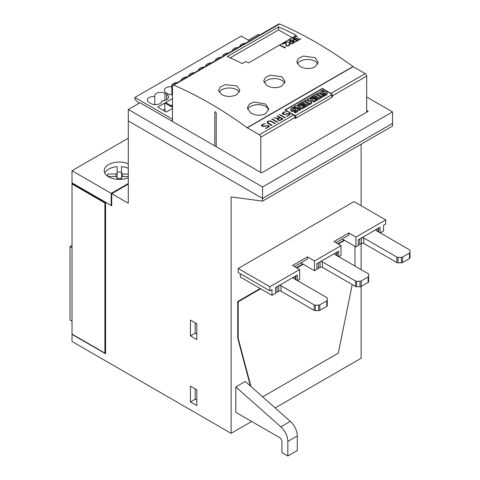 <?xml version="1.0" encoding="UTF-8"?>
<svg xmlns="http://www.w3.org/2000/svg" width="480" height="480" viewBox="0 0 480 480"><rect width="100%" height="100%" fill="white"/><g stroke="black" fill="none" stroke-linecap="round" stroke-linejoin="round"><path stroke-width="0.72" d="M128.28 177.672A15.042 8.688 180 0 1 108.612 176.868A15.042 8.688 180 0 1 104.208 170.724A15.042 8.688 180 0 1 112.524 162.954A15.042 8.688 180 0 1 128.28 163.776M115.926 176.508L115.926 174A4.014 2.316 180 0 1 117.126 173.31L117.126 177.204A4.014 2.316 180 0 1 115.926 176.508L108.03 176.508M117.126 178.77A4.014 2.316 180 0 1 121.47 178.77M121.47 177.204L121.47 173.31A4.014 2.316 180 0 1 122.67 174L122.67 176.508A4.014 2.316 180 0 1 121.47 177.204L121.47 179.316M117.126 173.31L117.126 166.662A15.042 8.688 0 0 0 104.754 173.04M117.126 172.122A15.042 8.688 180 0 1 121.47 172.122M128.28 168.288A15.042 8.688 0 0 0 121.47 166.662L121.47 173.31M219.06 92.226A10.698 6.174 180 0 1 236.778 89.808A10.698 6.174 180 0 1 239.37 92.226M236.778 85.866L239.91 90.258L236.778 94.668C231.738 97.026 226.692 97.002 221.652 94.602L218.52 90.33L220.338 86.952L225.12 84.678L236.778 85.866M247.644 109.404A10.698 6.174 180 0 1 255.132 104.88A10.698 6.174 180 0 1 265.62 106.458A10.698 6.174 180 0 1 268.65 109.98M265.62 104.022L268.752 109.044L265.62 113.712C260.562 116.016 255.516 115.698 250.488 112.758L247.356 107.85L249.18 104.226L253.974 102.006L265.62 104.022M297.27 63.768A10.698 6.174 180 0 1 315.024 61.284A10.698 6.174 180 0 1 317.796 64.062M315.024 57.672L318.156 62.376L315.024 66.918C309.978 69.246 304.932 69.078 299.892 66.408L296.76 61.818L298.578 58.32L303.366 56.07L315.024 57.672M264.174 82.872A10.698 6.174 180 0 1 281.928 80.388A10.698 6.174 180 0 1 284.7 83.166M281.928 76.776L285.06 81.48L281.928 86.022C276.882 88.356 271.836 88.182 266.802 85.512L263.664 80.928L265.488 77.424L270.27 75.174L281.928 76.776M172.248 121.344L172.248 119.028L134.898 97.464L134.898 99.216L138.966 103.272A1.002 0.582 60 0 1 139.002 103.308M172.482 121.482L172.482 86.058A2.004 1.158 60 0 1 172.896 85.14A2.004 1.158 60 0 1 173.724 85.146A401.154 231.606 60 0 1 247.086 127.68L352.986 66.54A401.154 231.606 -120 0 0 279.618 24.006A2.004 1.158 -120 0 0 278.796 24L172.896 85.14M249.6 40.86L241.272 36.048L134.898 97.464M172.482 106.47L165.63 102.51L172.482 98.556M171.126 105.684L172.482 104.904M172.482 108.492L166.314 112.05L157.71 107.082L164.802 102.99L164.802 109.338L165.492 111.582M163.206 110.256L164.802 109.338M164.802 102.99L172.482 107.424M239.754 46.542A6.018 3.474 180 0 1 245.49 43.23M232.428 50.772A6.018 3.474 180 0 1 238.17 47.46M222.732 56.37A6.018 3.474 180 0 1 228.474 53.052M215.412 60.594A6.018 3.474 180 0 1 221.148 57.282M205.716 66.192A6.018 3.474 180 0 1 211.452 62.88M198.39 70.422A6.018 3.474 180 0 1 204.132 67.11M188.694 76.02A6.018 3.474 180 0 1 194.436 72.708M181.374 80.25A6.018 3.474 180 0 1 187.11 76.938M172.482 94.812A6.516 3.762 180 0 1 167.874 93.708L166.104 92.688A6.018 3.474 180 0 1 164.346 90.234A6.018 3.474 180 0 1 171.858 86.868L171.858 94.794M171.858 86.868A6.018 3.474 180 0 1 171.672 86.004A6.018 3.474 180 0 1 177.414 82.536M154.836 96.69A6.018 3.474 180 0 1 154.65 95.832A6.018 3.474 180 0 1 158.358 92.622A6.018 3.474 180 0 1 164.922 93.372L166.692 94.392A6.516 3.762 180 0 1 168.6 97.056A6.516 3.762 180 0 1 161.982 100.818A6.516 3.762 180 0 1 161.982 100.878A6.516 3.762 180 0 1 157.956 104.352A6.516 3.762 180 0 1 150.852 103.536L149.082 102.51A6.018 3.474 180 0 1 147.324 100.062A6.018 3.474 180 0 1 154.836 96.69L154.836 104.622M366.672 110.496L368.184 111.372L261.576 172.92L140.004 102.732L128.316 109.482L262.536 186.972L392.52 111.924L392.52 123.384L262.536 198.432L128.28 120.936L262.542 198.456L262.542 201.132L231.108 196.914L231.108 433.332L72.024 341.484L72.024 334.386L105.588 353.766L105.588 202.962L72.024 183.582L72.024 182.898L111.732 205.824L111.732 193.68L128.28 203.232L128.28 120.936M262.542 201.132L392.556 126.072L392.556 123.396L262.542 198.456M293.124 41.022L293.334 41.37A401.154 231.606 60 0 1 293.988 41.718L295.5 41.562L297.024 40.68A401.154 231.606 -120 0 0 295.08 39.654L293.556 40.536L293.334 41.37M293.334 41.412L293.988 41.718M293.994 41.748L294.63 41.82M294.63 41.844L295.5 41.562M293.358 40.29L292.752 40.944L293.358 40.29L289.734 39.894L293.706 40.086L294.756 39.48A401.154 231.606 -120 0 0 292.488 38.304L292.812 38.118A401.154 231.606 60 0 1 297.672 40.668L292.548 38.334M294.756 39.48L293.712 40.14L289.824 39.906M295.5 41.58L297.024 40.68M297.672 40.668L295.806 41.742L293.688 41.916A401.154 231.606 -120 0 0 292.986 41.544L292.752 40.896M289.71 44.748L288.528 45.948L286.632 45.99A401.154 231.606 -120 0 0 286.152 45.732L285.474 42.708L282.816 44.244A401.154 231.606 -120 0 0 282.498 44.076L285.84 42.144L286.518 45.558A401.154 231.606 60 0 1 286.944 45.786L288.234 45.756L289.11 45.246L289.11 44.538A401.154 231.606 -120 0 0 288.846 44.394L289.176 44.202A401.154 231.606 60 0 1 289.464 44.358L289.71 44.748L288.882 44.412M289.326 44.886L288.234 45.78L286.518 45.6L285.84 42.204L282.552 44.106M285 47.22L284.928 48.024A401.154 231.606 -120 0 0 280.068 45.48L280.392 45.288A401.154 231.606 60 0 1 284.622 47.502L284.892 46.638A401.154 231.606 60 0 1 285.234 46.818L285 47.22M285.222 46.842L284.892 46.674L284.622 47.532L280.122 45.51M289.65 43.032L289.86 43.38A401.154 231.606 60 0 1 290.514 43.722L292.02 43.566L293.55 42.684A401.154 231.606 -120 0 0 291.606 41.658L290.076 42.54L289.86 43.38M289.86 43.416L290.514 43.722M290.514 43.758L291.15 43.824M291.156 43.848L292.02 43.566M289.278 42.9L289.884 42.294L286.26 41.904L290.232 42.09L291.282 41.49A401.154 231.606 -120 0 0 289.014 40.308L289.338 40.122A401.154 231.606 60 0 1 294.198 42.672L292.332 43.752L290.214 43.926A401.154 231.606 -120 0 0 289.512 43.554L289.272 43.176M289.884 42.294L289.278 42.954M291.282 41.49L290.238 42.144L286.35 41.91M294.186 42.678L289.074 40.338M292.026 43.59L293.55 42.684M298.41 39.882L300.45 38.706A401.154 231.606 60 0 1 300.774 38.874L298.098 40.422L297.714 38.634L296.604 39.018L294.726 38.814A401.154 231.606 -120 0 0 294.486 38.688L294.024 37.674L295.182 36.75L297.402 36.564L294.828 37.308L294.444 37.914L294.828 38.502A401.154 231.606 60 0 1 295.044 38.616L296.64 38.73L298.002 38.106L298.416 39.9L298.002 38.154L296.136 38.85L294.834 38.562L294.444 37.914M300.762 38.886L298.416 39.9M297.318 36.612L295.188 36.81L294.024 38.196M245.856 61.53L242.31 63.576A401.154 231.606 -120 0 0 227.322 56.538L278.616 26.922A401.154 231.606 60 0 1 296.346 35.346L248.598 62.916A401.154 231.606 -120 0 0 245.856 61.53M284.88 117.924L279.318 114.72L279.69 114.504L285.252 117.714L284.88 117.924M285.204 117.738L279.69 114.558L279.366 114.744M277.314 122.292L271.758 119.082L272.124 118.872L277.686 122.082L277.314 122.292M277.638 122.106L272.124 118.926L271.806 119.112M266.544 128.208L265.296 128.202L267.264 127.668L268.782 126.234L267.564 125.814L263.142 126.564L261.522 125.934L261.516 125.304L263.106 124.08L265.428 123.768L263.454 124.308L261.936 125.742L263.91 126.312L267.282 125.562L268.644 125.718L269.202 126.042L269.196 126.672L266.544 128.208M268.782 126.504L267.264 127.722L265.386 128.208M265.332 123.822L263.106 124.134L261.516 125.358M269.196 126.096L267.282 125.616L263.424 126.366L261.936 125.742M267.594 122.484L272.034 125.34L271.662 125.556L267.708 123.276L267.18 122.034L267.714 121.416L270.402 120.798L275.418 123.39L275.046 123.606L270.096 121.038L268.098 121.62L267.594 122.208L268.092 123.066M271.986 125.37L268.092 123.12M275.37 123.42L270.402 120.852L268.248 121.164L267.18 122.088L267.18 122.658M277.782 119.322L279.498 120.312L282.24 119.022L280.014 117.738L278.268 118.746L277.782 119.322L278.022 119.742M278.022 119.796L278.772 120.174M278.772 120.228L279.498 120.312M279.498 120.366L280.494 120.03M277.356 119.154L278.046 118.446L273.9 117.846L278.448 118.218L279.648 117.528L277.05 116.028L277.422 115.812L282.984 119.022L279.786 120.558L278.43 120.408L277.344 119.478M278.046 118.446L277.356 119.214M279.648 117.528L278.448 118.272L273.978 117.858M282.936 119.052L277.422 115.866L277.098 116.052M280.494 120.084L282.24 119.022M287.346 116.196L286.098 116.196L288.066 115.662L289.584 114.222L288.366 113.808L283.944 114.558L282.324 113.922L282.318 113.292L283.908 112.068L286.224 111.762L284.256 112.296L282.738 113.73L284.712 114.3L288.084 113.55L289.446 113.706L289.998 114.03L289.998 114.666L287.346 116.196M289.584 114.492L288.066 115.716L286.188 116.196M286.134 111.816L283.908 112.122L282.318 113.346M289.998 114.084L288.084 113.604L284.226 114.354L282.738 113.73M295.872 115.464L331.806 94.722A0.666 0.384 0 0 0 331.806 94.176L322.824 88.986A0.666 0.384 0 0 0 321.876 88.986L285.948 109.734A0.666 0.384 0 0 0 285.948 110.28L294.93 115.464A0.666 0.384 0 0 0 295.872 115.464L295.872 118.194A0.666 0.384 0 0 1 295.446 118.308L295.05 118.536L295.05 117.444A2.004 1.158 -120 0 0 293.628 114.984L285 110.004L322.35 88.44L330.978 93.426A2.004 1.158 60 0 1 331.764 94.146M366.672 112.242L366.672 76.092A2.004 1.158 -120 0 0 365.25 73.632L353.172 66.66A2.004 1.158 60 0 1 352.986 66.54M247.086 127.68A2.004 1.158 60 0 0 247.272 127.8L259.356 134.772A2.004 1.158 60 0 1 260.772 137.232L260.772 172.458M295.872 118.194L331.806 97.452A0.666 0.384 0 0 0 331.998 97.2A0.666 0.384 180 0 0 331.998 97.176L331.998 94.446M300.018 108.414L302.388 108.786L304.02 107.838L304.02 106.746L302.388 107.694L297.426 106.914L300.576 108.738L299.604 109.296L294.57 106.392L296.154 105.474L301.152 106.278L297.96 104.436L298.986 103.842L304.02 106.746M297.912 109.41L299.604 110.388L300.576 109.83L300.576 108.738M294.81 107.616L296.616 108.66A1.95 1.128 180 0 1 297.9 109.386A2.358 1.362 180 0 1 297.978 109.734A2.358 1.362 180 0 1 297.6 110.478A6.93 4.002 180 0 1 295.212 111.792L294.246 111.234A5.562 3.21 0 0 0 296.148 110.364A0.84 0.486 0 0 0 296.34 110.058A0.84 0.486 0 0 0 296.34 110.022L296.058 109.836A1.896 1.092 0 0 0 295.248 109.92L293.934 110.208A3 1.734 180 0 1 292.14 110.292A2.076 1.2 180 0 1 290.814 109.542A2.55 1.47 180 0 1 290.724 109.152A2.55 1.47 180 0 1 291.108 108.378A9.084 5.244 180 0 1 293.772 106.98L294.81 107.574A7.38 4.26 0 0 0 292.95 108.276A2.1 1.212 0 0 0 292.386 108.732A0.528 0.306 0 0 0 293.1 109.146A32.898 18.996 0 0 0 294.84 108.762A2.892 1.668 180 0 1 296.622 108.666M297.96 104.436L297.96 105.528L298.536 105.858M310.728 101.172L314.172 101.982L315.99 100.926L315.99 99.834L314.172 100.89L309.81 99.864L311.574 102.384L309.768 103.428L304.734 100.524L306.198 99.678L309.528 101.598L307.614 98.862L308.568 98.31L313.29 99.414L309.972 97.5L310.956 96.93L315.99 99.834M304.734 100.524L304.734 101.616L309.768 104.52L311.574 103.476L311.574 102.384M307.614 98.862L307.614 99.954L308.25 100.86M309.972 97.5L310.11 98.67M316.764 93.576L316.764 94.668L321.798 97.572L323.268 96.726L323.268 95.634L321.798 96.48L316.764 93.576L318.234 92.73L323.268 95.634M324.408 94.038L324.408 93.084L323.094 93.372A3 1.734 180 0 1 321.3 93.456A2.076 1.2 180 0 1 319.98 92.706A2.55 1.47 180 0 1 319.884 92.316A2.55 1.47 180 0 1 320.268 91.542A9.084 5.244 180 0 1 322.932 90.144L323.97 90.738L323.97 91.83A7.38 4.26 0 0 0 322.908 92.172M323.406 94.398L323.406 95.49L324.372 96.048A6.93 4.002 0 0 0 326.76 94.734A2.358 1.362 0 0 0 327.138 93.99L327.138 92.898A2.358 1.362 180 0 1 326.76 93.642A6.93 4.002 180 0 1 324.372 94.956L323.406 94.398A5.562 3.21 0 0 0 325.308 93.534A0.84 0.486 0 0 0 325.5 93.222A0.84 0.486 0 0 0 325.5 93.186L325.218 93A1.896 1.092 0 0 0 324.408 93.084M321.414 94.56A3 1.734 0 0 0 323.094 94.464L323.43 94.392M319.884 92.316L319.884 93.408A2.55 1.47 0 0 0 319.944 93.714M320.616 97.17L320.616 98.262L316.89 100.41L315.99 99.888L315.99 98.796L318.24 97.494L317.094 96.834L315.132 97.968L314.268 97.47L316.236 96.336L315.048 95.652L312.798 96.954L311.856 96.408L315.582 94.26L320.616 97.17L316.89 99.318L315.99 98.796M317.298 98.04L315.132 99.06L314.268 98.562L314.268 97.47M315.288 96.882L312.84 98.022M308.646 104.076L308.646 105.168L304.92 107.316L304.02 106.8L304.02 105.708L306.27 104.406L305.124 103.746L303.162 104.88L302.298 104.382L304.266 103.248L303.078 102.564L300.828 103.866L299.886 103.32L303.612 101.172L308.646 104.076L304.92 106.224L304.02 105.708M305.328 104.952L303.162 105.972L302.298 105.474L302.298 104.382M303.318 103.794L300.87 104.928M294.81 107.574L294.81 108.666A7.38 4.26 0 0 0 293.748 109.008M294.246 111.234L294.246 112.326L295.212 112.884A6.93 4.002 0 0 0 297.6 111.57A2.358 1.362 0 0 0 297.978 110.826L297.978 109.734M290.724 109.152L290.724 110.244A2.55 1.47 0 0 0 290.814 110.634A2.076 1.2 0 0 0 292.14 111.384A3 1.734 0 0 0 293.934 111.3L294.27 111.228M295.446 118.308A0.666 0.384 180 0 1 295.05 118.248M302.388 108.786L302.388 107.694M299.604 110.388L299.604 109.296M294.57 107.442L294.57 106.392M314.172 101.982L314.172 100.89M309.768 104.52L309.768 103.428M321.798 97.572L321.798 96.48M322.11 92.322L322.11 91.44A2.1 1.212 0 0 0 321.546 91.896A0.528 0.306 0 0 0 322.26 92.31A32.898 18.996 0 0 0 324 91.926A2.892 1.668 180 0 1 325.782 91.83A1.95 1.128 180 0 1 327.06 92.55A2.358 1.362 180 0 1 327.138 92.898M323.97 90.738A7.38 4.26 0 0 0 322.11 91.44M324.372 96.048L324.372 94.956M325.218 93.594L325.218 93M323.094 94.464L323.094 93.372M321.3 94.494L321.3 93.456M319.98 93.732L319.98 92.706M316.89 100.41L316.89 99.318M317.094 97.926L317.094 96.834M315.132 99.06L315.132 97.968M315.048 96.744L315.048 95.652M312.798 97.998L312.798 96.954M311.856 97.452L311.856 96.408M304.92 107.316L304.92 106.224M305.124 104.838L305.124 103.746M303.162 105.972L303.162 104.88M303.078 103.656L303.078 102.564M300.828 104.904L300.828 103.866M299.886 104.364L299.886 103.32M292.95 109.158L292.95 108.276M295.212 112.884L295.212 111.792M296.058 110.43L296.058 109.836M295.248 110.874L295.248 109.92M293.934 111.3L293.934 110.208M292.14 111.384L292.14 110.292M290.814 110.634L290.814 109.542M331.998 96.744L332.394 96.972L331.998 97.2M214.794 145.914L214.794 112.326A1.002 0.582 60 0 1 215.004 111.864A1.002 0.582 60 0 1 215.778 112.134A1.002 0.582 60 0 1 216.216 113.142L216.216 146.73M230.232 57.828L278.616 29.892L278.616 26.922M278.616 29.892L292.206 37.74M331.998 94.518A2.004 1.158 60 0 1 332.394 95.88L332.394 96.972M322.35 88.872L322.35 88.44M117.126 179.322L117.126 177.204M107.766 174L107.766 176.334L107.766 174L115.926 174M111.732 205.224L111.222 205.518L72.024 182.898M128.28 176.508L122.67 176.508M122.67 174L128.28 174M196.83 400.164L195.174 399.21L195.174 388.836M190.446 401.94L190.446 386.112L196.83 389.796L196.83 405.624L190.446 401.94L195.174 399.21M196.83 334.11L195.174 333.156L195.174 322.782M190.446 335.886L190.446 320.052L196.83 323.742L196.83 339.57L190.446 335.886L195.174 333.156M238.2 268.464L269.874 286.752L299.658 269.556L292.566 265.464L307.458 256.866L314.55 260.958L341.022 245.676L333.93 241.584L348.822 232.986L355.914 237.078L385.698 219.882L354.024 201.594L238.2 268.464L238.2 272.562L269.874 290.85L271.998 289.62L271.998 295.35L275.544 293.304L275.544 287.574L297.294 275.016L297.294 280.542M271.998 295.35L240.324 277.062L240.324 273.792M300.84 262.872L314.55 270.786L316.914 269.424L316.914 263.688L338.658 251.136L338.658 256.662M342.204 238.986L355.914 246.906L358.278 245.538L358.278 239.808L380.028 227.25L380.028 232.776M380.202 232.884L383.574 230.934L383.574 225.204L385.698 223.974L385.698 219.882M335.826 242.676L348.822 235.17L348.822 232.986M294.456 266.556L307.458 259.05L307.458 256.866M341.022 245.676L341.022 255.504L338.838 256.764M355.914 237.078L355.914 246.906M299.658 269.556L299.658 279.384L297.468 280.65M361.116 286.476L361.116 358.266L275.118 407.922M251.658 421.464L231.108 433.332M361.116 269.628L361.116 243.63M361.116 205.686L361.116 144.222M250.392 385.992L237.726 338.142L237.726 301.494L260.184 288.528M296.346 267.648L302.73 263.964M337.716 243.768L344.094 240.078M235.836 386.928L245.286 381.468L290.286 421.368L280.83 426.828A13.374 7.722 60 0 1 287.838 441.42L287.838 456L281.928 452.586L281.928 441.672A3.342 1.932 -120 0 0 279.564 437.574L235.836 412.326L235.836 386.928L280.83 426.828M269.874 286.752L269.874 290.85M352.224 284.556L338.316 353.148L262.626 396.846M250.914 386.46L238.2 338.412L238.2 301.764L260.652 288.804M237.726 338.142L238.2 338.412M237.726 301.494L238.2 301.764M296.82 267.924L303.204 264.234M338.19 244.038L344.568 240.354M354.972 246.36L354.972 266.076M314.55 260.958L314.55 270.786M287.838 456L297.294 450.54L297.294 435.96A13.374 7.722 -120 0 0 290.286 421.368M128.28 184.128L111.732 193.68M72.03 182.892L71.988 170.718L111.222 193.374L128.28 183.528M111.222 205.518L111.222 193.374M128.28 138.216L71.988 170.718M359.742 238.962A1.674 0.966 0 0 0 359.76 238.956L361.41 238.002A1.674 0.966 180 0 1 363.774 238.002L396.852 257.094A1.674 0.966 0 0 0 398.034 257.376L401.376 257.376A1.674 0.966 0 0 0 402.558 257.094L409.5 253.092A1.674 0.966 0 0 0 409.986 252.408L409.986 257.868A1.674 0.966 180 0 1 409.5 258.546L402.558 262.554A1.674 0.966 180 0 1 401.376 262.836L398.034 262.836A1.674 0.966 180 0 1 396.852 262.554L363.774 243.456A1.674 0.966 0 0 0 361.41 243.456L359.76 244.416A1.674 0.966 180 0 1 358.278 244.68M409.986 252.408L409.986 250.476A1.674 0.966 0 0 0 409.5 249.792L376.422 230.7A1.674 0.966 180 0 1 375.93 230.016A1.674 0.966 180 0 1 376.422 229.332L378.078 228.378A1.674 0.966 0 0 0 378.09 228.366M409.986 250.476L409.986 255.936M318.372 262.848A1.674 0.966 0 0 0 318.39 262.836L320.046 261.882A1.674 0.966 180 0 1 322.41 261.882L355.488 280.98A1.674 0.966 0 0 0 356.67 281.262L360.012 281.262A1.674 0.966 0 0 0 361.194 280.98L368.13 276.972A1.674 0.966 0 0 0 368.622 276.288L368.622 281.748A1.674 0.966 180 0 1 368.13 282.432L361.194 286.44A1.674 0.966 180 0 1 360.012 286.722L356.67 286.722A1.674 0.966 180 0 1 355.488 286.44L322.41 267.342A1.674 0.966 0 0 0 320.046 267.342L318.39 268.296A1.674 0.966 180 0 1 316.914 268.566M368.622 276.288L368.622 274.362A1.674 0.966 0 0 0 368.13 273.678L335.058 254.58A1.674 0.966 180 0 1 334.566 253.896A1.674 0.966 180 0 1 335.058 253.218L336.708 252.258A1.674 0.966 0 0 0 336.726 252.252M368.622 274.362L368.622 279.816M277.008 286.728A1.674 0.966 0 0 0 277.026 286.722L278.676 285.762A1.674 0.966 180 0 1 281.04 285.762L314.118 304.86A1.674 0.966 0 0 0 315.3 305.142L318.642 305.142A1.674 0.966 0 0 0 319.824 304.86L326.766 300.852A1.674 0.966 0 0 0 327.252 300.174L327.252 305.634A1.674 0.966 180 0 1 326.766 306.312L319.824 310.32A1.674 0.966 180 0 1 318.642 310.602L315.3 310.602A1.674 0.966 180 0 1 314.118 310.32L281.04 291.222A1.674 0.966 0 0 0 278.676 291.222L277.026 292.182A1.674 0.966 180 0 1 275.544 292.446M327.252 300.174L327.252 298.242A1.674 0.966 0 0 0 326.766 297.558L293.688 278.466A1.674 0.966 180 0 1 293.196 277.782A1.674 0.966 180 0 1 293.688 277.098L295.344 276.144A1.674 0.966 0 0 0 295.362 276.132M327.252 298.242L327.252 303.702M72.378 183.786L72.024 183.99L104.88 202.962L104.88 353.082L72.024 334.11L72.024 183.99M105.234 202.752L104.88 202.962M105.588 352.674L104.88 353.082M72.024 321.15L70.014 319.986L70.014 246.564L72.024 247.722M72.024 245.406L70.014 246.564M259.512 35.136L258.3 34.434L248.388 40.158M128.316 109.482L128.316 120.942M392.52 111.924L366.672 97.002M262.536 186.972L262.536 198.432M166.692 94.392L166.692 99.714M164.922 93.372L164.922 100.44M173.724 85.146L279.618 24.006M330.978 93.426L365.25 73.632M247.272 127.8L353.172 66.66M259.356 134.772L293.628 114.984M331.806 94.722L331.806 97.452M294.93 115.464L294.93 116.718M326.76 94.734L326.76 93.642M297.6 111.57L297.6 110.478M214.794 112.326L215.502 111.918M332.394 95.88L366.672 76.092M260.772 137.232L295.05 117.444M297.294 435.96L287.838 441.42M402.558 257.094L402.558 262.554M401.376 257.376L401.376 262.836M398.034 257.376L398.034 262.836M396.852 257.094L396.852 262.554M363.774 238.002L363.774 243.456M361.41 238.002L361.41 243.456M359.76 238.956L359.76 244.416M378.078 228.378L378.078 231.654M376.422 229.332L376.422 230.7M409.5 253.092L409.5 258.546M361.194 280.98L361.194 286.44M360.012 281.262L360.012 286.722M356.67 281.262L356.67 286.722M355.488 280.98L355.488 286.44M322.41 261.882L322.41 267.342M320.046 261.882L320.046 267.342M318.39 262.836L318.39 268.296M336.708 252.258L336.708 255.534M335.058 253.218L335.058 254.58M368.13 276.972L368.13 282.432M319.824 304.86L319.824 310.32M318.642 305.142L318.642 310.602M315.3 305.142L315.3 310.602M314.118 304.86L314.118 310.32M281.04 285.762L281.04 291.222M278.676 285.762L278.676 291.222M277.026 286.722L277.026 292.182M295.344 276.144L295.344 279.42M293.688 277.098L293.688 278.466M326.766 300.852L326.766 306.312M285.75 110.004L285.75 110.436M378.564 228.096L378.564 231.936M337.2 251.976L337.2 255.816M295.83 275.862L295.83 279.702"/></g></svg>
